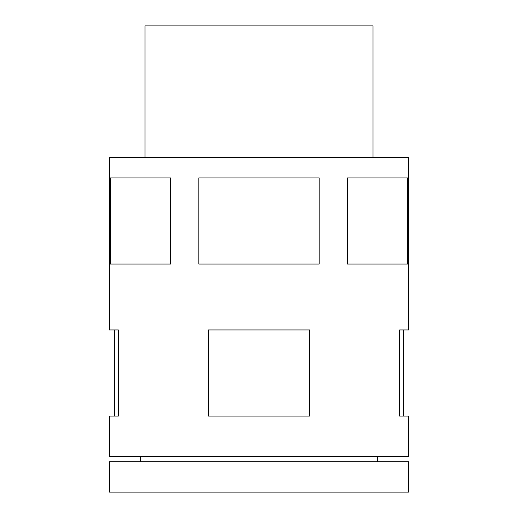 <?xml version="1.0" encoding="UTF-8"?>
<svg xmlns="http://www.w3.org/2000/svg" width="518" height="518" viewBox="0 0 518 518"><rect width="100%" height="100%" fill="white"/><g stroke="black" fill="none" stroke-linecap="round" stroke-linejoin="round"><path stroke-width="0.78" d="M408.488 492.1L109.512 492.1L109.512 461.693L408.488 461.693L408.488 492.1M259 456.63L408.488 456.63L408.488 416.09L399.637 416.09L399.637 329.947L408.488 329.947L408.488 157.653L109.512 157.653L109.512 329.947L118.363 329.947L118.363 416.09L109.512 416.09L109.512 456.63L259 456.63M319.192 177.92L198.808 177.92L198.808 264.07L319.192 264.07L319.192 177.92M309.673 329.947L208.327 329.947L208.327 416.09L309.673 416.09L309.673 329.947M407.601 177.92L347.403 177.92L347.403 264.07L407.601 264.07L407.601 177.92M373.018 157.653L373.018 25.9L144.982 25.9L144.982 157.653M170.597 264.07L110.399 264.07L110.399 177.92L170.597 177.92L170.597 264.07M377.577 456.63L377.577 461.693M114.582 329.947L114.582 416.09M403.418 416.09L403.418 329.947M140.423 456.63L140.423 461.693"/></g></svg>
